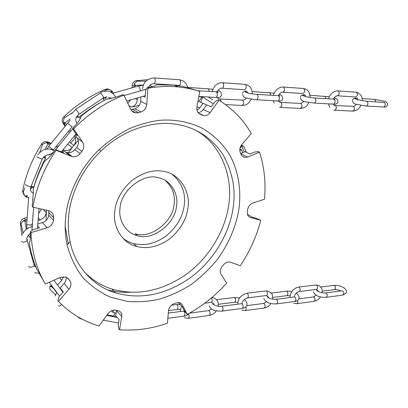 <?xml version="1.0" encoding="UTF-8"?>
<svg xmlns="http://www.w3.org/2000/svg" width="408" height="408" viewBox="0 0 408 408"><rect width="100%" height="100%" fill="white"/><g stroke="black" fill="none" stroke-linecap="round" stroke-linejoin="round"><path stroke-width="0.61" d="M238.654 210.859C235.773 226.567 228.888 243.316 217.882 258.805C209.85 268.75 200.741 277.455 190.556 284.917C180.01 291.434 169.34 296.254 158.554 299.385C148.237 301.589 137.72 302.246 127.005 301.349L110.874 297.299C100.353 292.694 90.964 286.064 82.707 277.404C75.475 267.694 70.273 256.861 67.091 244.897C65.275 236.054 64.765 227.246 65.571 218.479C67.218 196.238 78.943 168.861 99.506 149.272C108.844 140.918 118.759 134.074 129.254 128.729C139.796 124.353 150.037 121.528 159.982 120.263C174.134 119.223 187.675 121.599 200.619 127.403C213.134 134.048 223.553 144.218 230.688 156.718C239.389 173.854 241.363 193.474 238.654 210.859M68.651 216.597C67.881 224.879 68.345 233.203 70.049 241.572C74.802 266.144 93.452 286.462 115.377 292.832C140.01 299.824 164.567 295.101 189.037 278.669C213.083 261.844 229.26 233.529 232.83 209.595C236.191 190.658 232.83 172.212 222.748 154.249C211.048 137.057 195.238 127.026 175.307 124.144C153.704 120.778 123.716 128.918 100.684 151.312C81.304 169.799 70.237 195.59 68.651 216.597M65.209 226.343L68.213 243.637M84.323 271.922C92.325 280.092 101.51 285.789 111.879 289.022C136.354 296.04 160.737 291.434 185.023 275.206C208.886 258.585 224.91 230.53 228.393 206.79C233.789 179.372 222.12 143.897 194.585 129.642M107.748 289.925C115.459 291.827 123.048 292.602 130.504 292.245M120.028 208.243C118.147 219.907 125.878 233.213 137.307 235.589C152.255 241.23 175.241 224.007 176.501 206.117C178.898 194.035 170.498 179.454 157.906 177.669C143.57 172.885 120.559 190.628 120.028 208.243M137.307 235.589L135.099 233.677C149.991 239.312 172.87 222.207 174.099 204.408C175.435 194.897 172.436 186.874 165.097 180.341M114.76 211.334C112.384 226.374 122.247 243.372 136.828 246.514C147.319 249.196 158.039 246.809 168.999 239.358C179.882 230.494 186.165 220.177 187.843 208.411C191.077 192.678 180.127 173.553 163.608 171.396C153.694 169.427 143.269 172.349 132.34 180.168C121.87 189.383 116.01 199.772 114.76 211.334M123.007 238.328C126.23 240.796 129.729 242.531 133.508 243.525C143.932 246.218 154.591 243.877 165.47 236.507C176.271 227.73 182.498 217.505 184.146 205.831C185.951 193.417 182.039 182.963 172.411 174.471M41.585 144.004L41.953 143.494C43.233 142.02 44.855 141.408 46.808 141.658L49.266 143.183L48.481 142.943L47.945 143.733L46.232 142.586L42.769 144.172L42.427 144.707L41.585 144.004C32.263 158.834 25.934 174.466 22.603 190.903L23.378 191.745L23.271 192.306L24.659 195.774L26.459 197.176L28.596 197.747M24.087 195.06L22.522 191.49L22.603 190.903M21.14 223.712L21.17 224.313L20.41 223.385L20.41 222.814C20.716 220.606 22.006 219.096 24.271 218.285L25.663 219.943L24.857 220.244L24.888 221.116L22.94 220.901L21.14 223.712M78.259 140.439L73.017 146.482L67.585 153.673M43.421 209.539L46.272 212.599L46.461 210.227L46.058 220.539M139.327 105.269L131.702 107.09C135.023 105.866 136.915 103.408 137.379 99.725L137.496 97.92M64.632 117.545L64.173 117.983L63.357 121.625L64.602 124.404L62.965 123.252C61.792 121.293 61.904 119.34 63.301 117.387L63.724 116.928L64.632 117.545L72.099 113.057M137.358 81.177L136.772 81.269L134.482 83.507L134.166 86.251L132.212 85.343C132.503 83.043 133.671 81.529 135.721 80.799L137.358 81.177L146.013 81.172M113.261 93.126L112.419 91.555L111.588 91.882L110.66 90.153L108.727 89.449L106.478 89.76L105.463 89.24L107.671 88.913L109.63 89.678M213.394 103.892L202.24 96.681L201.746 97.267L199.956 96.517M246.509 152.306L243.907 146.926L242.48 145.518L240.883 145.86M241.459 144.968L242.184 145.539M109.155 315.251L116.081 316.955M51.199 285.09L50.684 285.768L51.204 286.314L49.654 286.839L49.924 289.318L55.534 294.953M66.076 277.139C66.438 279.434 65.805 281.525 64.183 283.412L60.185 287.982L63.291 291.96L59.058 296.8L57.686 300.405L58.41 301.374C68.779 312.028 80.82 319.75 94.528 324.528L99.032 325.982L107.88 313.772C110.145 310.988 112.812 309.794 115.887 310.192L118.58 310.774C121.064 311.794 122.13 313.711 121.778 316.521L119.519 329.761C135.67 330.929 151.633 328.746 167.407 323.218L168.519 310.631C168.989 307.601 170.677 305.352 173.589 303.894L175.639 303.001L179.683 302.639L182.177 304.679L187.277 314.395C202.088 306.275 215.22 295.871 226.685 283.183L220.973 274.191C219.774 271.901 220.116 269.413 221.998 266.72L223.411 264.914C225.369 262.609 227.557 261.661 229.969 262.074L240.292 265.725C249.752 251.542 256.581 236.4 260.788 220.289L256.336 218.29L252.159 217.163L247.641 214.348M37.689 225.899L39.398 227.873L32.931 229.806L30.355 231.764L30.37 237.497C30.258 240.205 29.912 241.929 29.32 242.668C30.727 251.93 33.165 260.63 36.643 268.77L45.293 283.988L60.226 277.44L65.693 277.007L68.646 279.082L69.936 280.867C71.568 283.555 71.232 286.38 68.927 289.328L58.41 301.374M48.807 210.768L48.725 215.225C48.19 218.821 46.104 221.274 42.468 222.595L37.837 223.972M63.577 276.7L61.715 280.332L57.747 284.861M51.796 285.88L51.204 286.314L53.479 288.538M34.078 262.13L33.68 262.094M50.684 285.768L49.654 286.839M116.55 310.325L115.668 315.608L119.141 319.622L118.238 324.947L118.703 328.787L119.519 329.761M113.312 310.207L112.934 312.457L116.091 313.089M111.501 310.799L112.934 312.457M178.036 302.435L182.182 306.587L184.238 310.493L187.277 314.395M260.788 220.289L250.41 217.505C248.013 216.638 246.978 214.654 247.314 211.558L247.681 209.381C248.39 206.249 250.124 204.133 252.878 203.021L264.476 199.216C265.996 182.881 264.348 167.193 259.529 152.143L258.402 151.603L254.669 152.006L249.89 153.974L245.213 151.664L240.695 153.51M242.816 152.643L241.531 149.848L239.797 150.557M208.162 96.987L212.818 99.894M259.529 152.143L247.651 157.049L244.774 157.432C243.112 157.1 241.929 156.177 241.225 154.663L240.353 152.776C239.282 149.935 239.792 147.15 241.888 144.427L251.292 133.544C243.51 119.886 232.764 108.803 219.055 100.297L217.954 99.853L214.848 101.898L211.242 106.85L206.672 104.892L203.261 109.579C201.945 111.364 200.231 112.373 198.12 112.618M206.637 104.938L203.087 103.352L199.701 107.998L197.033 110.318M244.244 152.062L241.959 146.462L242.48 145.518M240.067 147.849L241.959 146.462L241.725 145.784M240.751 146.115L241.108 145.967M241.531 149.848L239.838 149.012M147.747 79.708L136.267 80.687M199.782 91.448C193.015 89.214 185.869 87.72 178.347 86.965C168.438 85.996 158.294 86.43 147.91 88.261L146.926 87.812L154.52 86.103L156.993 84.803L173.925 85.129L183.371 86.511L198.711 91.015L199.782 91.448L196.931 106.799C196.483 110.425 197.625 112.96 200.364 114.418L203.821 115.678L198.798 113.383M176.154 85.211L176.511 86.2M150.175 85.333L150.129 84.986M200.624 102.291L202.909 96.686M219.055 100.297L210.095 112.608C208.432 114.806 206.341 115.826 203.821 115.678M203.087 103.352L198.686 101.459L201.746 97.267M199.466 96.492L198.635 97.624M105.463 89.24C90.265 95.686 76.352 104.912 63.724 116.928M103.851 91.346L106.478 89.76M123.899 95.095C105.341 102.439 88.546 113.715 73.511 128.928L72.69 128.352L77.199 123.272C79.325 120.549 80.651 118.182 81.182 116.173C89.26 109.456 97.798 103.749 106.789 99.062C111.721 98.43 116.969 97.007 122.533 94.789L122.961 94.62L123.899 95.095L130.636 109.155C131.662 111.246 133.36 112.496 135.731 112.914L131.682 110.747M140.893 96.941L140.597 101.322C140.123 105.034 138.215 107.513 134.875 108.752L130.942 109.732M101.087 102.209C93.437 106.422 86.164 111.409 79.274 117.167L77.801 116.494L77.306 115.663M102.729 98.282L103.709 99.205L103.984 100.567M74.348 135.966L74.445 136.104C76.291 139.21 76.097 142.321 73.863 145.442L72.17 147.528C70.13 149.894 67.565 150.878 64.464 150.486L62.908 150.016M111.71 92.483L111.588 91.882L111.027 92.121M104.081 97.594L103.709 99.205M143.463 85.012L135.124 85.282L134.482 83.507M143.223 96.268L145.126 97.181L145.569 90.683L146.926 87.812M112.419 91.555L110.66 90.153M135.415 86.889L135.124 85.282L134.283 85.43M147.91 88.261L146.783 104.392C146.288 108.166 144.35 110.685 140.969 111.95L138.562 112.669L135.731 112.914M130.688 99.889L127.781 103.193M134.105 87.256L134.166 86.251M132.212 85.343L132.059 87.832M23.378 191.745L24.801 188.001M39.617 152.704L42.427 144.707M56.095 150.297C44.156 168.162 36.424 187.119 32.895 207.162L32.191 206.382L33.374 192.566L33.15 189.547C35.975 179.642 39.887 170.024 44.89 160.686C48.108 158.875 51.495 155.336 55.044 150.073L55.32 149.66L56.095 150.297L72.247 156.662L67.126 152.597L62.276 150.792M75.087 135.053L77.194 138.083C79.05 141.209 78.851 144.35 76.592 147.497L74.883 149.598C72.833 151.985 70.242 152.985 67.126 152.597M43.365 157.274L44.299 157.565L45.293 158.834C40.453 167.831 36.674 177.113 33.971 186.68L32.446 186.726L31.334 186.007M49.745 145.136L47.945 143.733L45.217 149.323M44.14 156.529L44.299 157.565M70.145 119.014L64.862 123.017L63.357 121.625M77.801 116.494L76.648 116.596M55.32 149.66L63.48 152.602L61.863 151.302M75.577 134.451L77.27 135.66L73.644 130.427L72.69 128.352M48.481 142.943L46.232 142.586M66.626 124.46L64.862 123.017L64.199 123.695M73.511 128.928L82.487 141.892C84.354 145.059 84.145 148.247 81.85 151.45L80.116 153.592C78.025 156.019 75.403 157.044 72.247 156.662M68.519 131.192L69.544 132.666M58.426 146.304L56.753 145.62M65.555 125.771L64.602 124.404M62.965 123.252L65.107 126.317M70.834 131.08L69.426 130.076M51.204 143.351L47.71 141.923M49.266 143.183L50.822 143.82M55.973 146.574L57.324 147.655M20.41 223.385L21.915 235.579M23.083 233.024L21.17 224.313M32.4 219.785L32.686 220.111M76.286 136.777L70.681 143.05M41.56 209.12L38.627 213.46M33.002 215.75L32.691 215.842M27.209 217.433L24.271 218.285M26.821 195.294L26.459 197.176M25.663 219.943L27.061 219.535M27.657 196.253L24.659 195.774M24.857 220.244L22.94 220.901M46.272 212.599C45.747 216.164 43.682 218.596 40.071 219.902L38.097 220.478M32.895 207.162L48.578 210.707C52.025 211.813 53.713 214.154 53.652 217.729L53.443 220.284C52.892 223.931 50.77 226.43 47.083 227.786L31.049 232.606C31.783 251.93 36.531 269.056 45.293 283.988M30.355 231.764L31.049 232.606M26.959 221.019L24.888 221.116L26.347 229.255M32.446 186.726L30.84 187.522M27.785 236.023L28.688 235.916M107.1 314.849L112.588 315.93C113.256 316.21 113.863 315.777 114.408 314.624L114.816 312.834M28.636 197.13L26.79 223.385C26.035 224.344 27.198 224.895 30.284 225.027L32.375 224.369M32.4 224.023L32.115 223.706M31.931 230.566L33.619 207.325M28.733 266.322L28.856 266.755C30.518 267.617 32.334 267.26 34.297 265.69L34.41 264.685L33.92 264.343M21.583 241.276L21.695 241.714C23.373 242.52 25.22 242.163 27.244 240.649L27.382 239.69L26.954 239.399M58.405 286.181L57.763 285.314M59.41 296.392L58.931 295.244L49.215 282.265M53.509 288.17L54.519 289.359M78.438 317.827L79.876 317.954M58.512 305.857C59.328 306.474 60.323 306.005 61.491 304.439M71.696 113.776L75.766 109.354C77.326 110.823 78.423 112.435 79.06 114.194L78.815 114.337M75.664 109.298L100.388 93.014C102.005 94.421 103.071 96.028 103.596 97.838L103.321 98.022M366.205 106.009L383.137 106.978C384.122 107.049 384.805 106.432 385.183 105.136C385.376 103.637 384.974 102.694 383.969 102.296L383.581 102.27M352.461 100.944C353.68 103.561 353.022 103.02 355.7 104.168L365.828 105.988C366.807 106.06 367.475 105.432 367.848 104.111C368.041 102.587 367.639 101.623 366.649 101.22L366.267 101.194M355.577 99.042L355.888 98.67M356.725 98.257L357.382 98.389M373.942 99.363L374.309 99.389C375.151 99.664 375.559 100.46 375.544 101.771M341.083 290.95C338.579 289.904 336.345 289.476 334.382 289.67L335.412 288.446C335.514 286.615 334.953 285.605 333.729 285.427L320.882 286.987M317.643 291.149L316.766 289.731C315.527 291.185 323.478 293.658 325.4 292.959C326.66 293.143 327.236 294.188 327.14 296.096L326.063 297.35M325.4 292.959L341.981 290.838C343.255 291.011 343.842 292.041 343.74 293.913L342.7 295.142L326.114 297.34C319.158 297.519 314.915 295.678 313.375 291.807M153.979 77.928L154.3 77.969C155.892 78.509 155.259 84.385 153.668 83.737C151.786 83.482 149.971 84.767 148.221 87.582M179.27 79.718L179.632 79.754C181.295 80.289 180.617 86.037 178.954 85.394L153.964 83.757M216.383 310.82C214.955 313.115 212.573 314.665 209.248 315.466C210.431 314.349 210.436 312.819 209.253 310.886L208.58 310.641L189.567 313.125M209.248 315.466L188.251 318.296C189.297 317.5 189.394 316.072 188.542 314.007M211.446 297.901C212.537 299.911 212.486 301.41 211.288 302.405L212.063 302.277M146.044 89.678L145.319 89.515L124.119 95.559M112.838 93.243L138.021 86.154C138.853 86.057 139.561 87.159 140.153 89.469L140.214 90.974M270.902 303.526C269.535 305.781 267.291 307.295 264.175 308.06C265.455 306.979 265.465 305.526 264.2 303.7L263.481 303.481L246.871 305.648M237.844 304.174C237.635 298.988 240.603 295.351 246.738 293.255L247.416 293.474C248.676 295.351 248.656 296.845 247.36 297.947L266.903 295.453M246.738 293.255L265.807 290.986L266.495 291.195C267.786 293.036 267.76 294.5 266.434 295.591M264.175 308.06L245.172 310.621C246.197 310.055 246.391 308.83 245.759 306.954M198.854 96.456L215.531 97.41C216.368 97.471 216.939 96.737 217.24 95.207C217.388 93.442 217.031 92.341 216.174 91.892L215.842 91.871M207.652 88.663L207.963 88.684C208.677 88.99 209.034 89.913 209.034 91.448M320.413 296.917C319.132 299.105 317.011 300.579 314.048 301.339C315.399 300.288 315.415 298.901 314.094 297.177L313.334 296.973L299.064 298.835M290.083 297.483C289.813 294.061 292.475 288.441 298.503 287.084L299.217 287.283C300.543 289.058 300.517 290.481 299.14 291.552L316.674 289.359M298.503 287.084L315.833 285.019L316.557 285.212C317.903 286.952 317.878 288.349 316.475 289.41M296.718 303.674L296.769 303.669C297.764 303.215 298.024 302.16 297.56 300.497M334.805 110.201L352.573 111.109C354.832 110.053 355.113 108.477 353.415 106.386L352.951 106.335M334.019 110.124L334.463 110.18C336.687 109.099 336.962 107.498 335.289 105.371L334.361 105.478M337.768 90.877L338.155 90.923C339.849 93.085 339.553 94.702 337.258 95.778L336.906 95.829C334.999 96.589 333.841 97.701 333.418 99.159M355.898 92.162L356.337 92.203C358.056 94.33 357.755 95.921 355.429 96.966L337.635 95.803M47.002 148.976L48.771 146.329L53.213 149.955M48.787 146.314L67.621 123.242L72.088 126.812M237.93 302.323L234.687 302.231L235.605 300.91C235.686 298.901 235.171 297.784 234.07 297.554L216.755 299.661M221.447 306.275C222.569 306.515 223.094 307.678 223.018 309.774L222.115 311.115L242.219 308.453L243.148 307.127C243.224 305.072 242.689 303.929 241.541 303.705L221.447 306.275C218.204 307.107 210.936 304.118 212.803 302.945M213.394 303.195L213.986 304.858M180.219 309.514L177.108 309.483L177.939 308.111C178 306.005 177.526 304.822 176.511 304.562L171.539 305.164M168.3 313.084L183.396 311.151C184.457 311.411 184.951 312.62 184.89 314.782L184.044 316.159L167.841 318.306M225.522 104.606L241.919 105.448C243.938 104.244 244.173 102.49 242.638 100.184L242.219 100.138M221.233 101.658L220.198 98.93L219.55 98.96M222.253 82.737L222.6 82.783C224.369 83.308 223.625 88.837 221.855 88.21L221.631 88.23C221.779 87.751 217.801 89.184 217.005 91.927M244.749 84.329L245.142 84.369C246.962 84.889 246.187 90.306 244.361 89.683L222.187 88.23M25.765 184.339L25.607 184.737C27.157 185.839 28.937 186.532 30.937 186.823L31.125 186.364M36.96 156.708L36.827 157.024L42.167 159.166L42.325 158.819M314.262 103.046L333.071 104.117C334.019 104.188 334.677 103.54 335.034 102.168C335.218 100.597 334.825 99.603 333.856 99.19L333.479 99.164M300.421 97.92C301.645 102.01 305.016 101.663 313.9 103.025C314.833 103.091 315.481 102.428 315.833 101.036C316.006 99.43 315.619 98.42 314.67 97.997L314.303 97.976M303.924 95.992L304.179 95.569M305.138 94.937L305.169 94.937C302.501 94.539 300.931 95.212 300.466 96.966M324.176 96.161L324.533 96.186C325.344 96.472 325.742 97.303 325.732 98.685M256.51 99.746L277.517 100.949C278.419 101.016 279.041 100.327 279.378 98.879C279.541 97.216 279.164 96.171 278.246 95.742L277.884 95.717M242.602 94.595C243.928 96.951 243.005 96.869 246.335 98.083L256.168 99.731C257.05 99.797 257.652 99.088 257.978 97.614C258.142 95.916 257.769 94.85 256.872 94.416L256.525 94.396M246.646 92.631L246.784 92.29M269.05 92.616L269.392 92.636C270.157 92.932 270.54 93.809 270.535 95.263M280.398 107.416L300.16 108.426C302.318 107.304 302.578 105.641 300.951 103.448L300.507 103.403M279.567 107.329L280.077 107.401C282.183 106.248 282.438 104.555 280.837 102.321L280 102.418M283.137 87.026L283.504 87.072C285.131 89.342 284.85 91.05 282.678 92.198L282.275 92.249C281.041 92.188 279.735 93.356 278.363 95.747M303.272 88.454L303.695 88.495C305.347 90.724 305.062 92.402 302.838 93.519L283.035 92.218M290.19 295.805L286.875 295.657L287.854 294.382C287.946 292.47 287.405 291.409 286.232 291.205L271.33 293.02M268.229 297.616L267.291 296.009C266.164 297.743 273.554 299.931 275.941 299.299C277.139 299.508 277.695 300.609 277.603 302.603L276.583 303.904M275.941 299.299L294.148 296.963C295.372 297.162 295.938 298.243 295.841 300.206L294.851 301.481L276.634 303.894C269.795 304.179 265.521 302.364 263.808 298.447M267.209 296.03L267.623 297.157M64.183 283.412L68.927 289.328M67.534 277.945L69.936 280.867M68.223 278.567L68.646 279.082M59.614 277.705L61.715 280.332M116.515 310.539L121.778 316.521M180.224 302.838L182.177 304.679M240.72 153.571L247.651 157.049M199.675 114.056L202.337 115.275M203.261 109.579L210.095 112.608M196.936 106.774L199.701 107.998M132.493 109.456L138.562 112.669M134.875 108.752L140.969 111.95M140.597 101.322L146.783 104.392M135.13 98.608L137.379 99.725M128.959 105.647L131.702 107.09M65.719 152.189L70.824 156.249M74.883 149.598L80.116 153.592M76.592 147.497L81.85 151.45M77.194 138.083L82.487 141.892M69.375 142.071L73.863 145.442M67.708 144.121L72.17 147.528M42.468 222.595L47.083 227.786M48.725 215.225L53.443 220.284M48.924 212.711L53.652 217.729M38.291 217.903L40.071 219.902M103.26 320.147L118.555 323.065M116.224 317.011L113.103 316.032M106.712 315.379L117.259 317.45M32.048 224.65L32.048 226.7M33.823 187.262C32.002 187.685 30.983 188.266 30.758 189.006M30.345 238.032L28.341 235.212M26.821 228.903L26.719 224.324M39 208.544L37.5 228.439M22.588 233.993C24.062 230.872 26.479 228.638 29.835 227.302M36.077 267.424L34.297 265.69L27.244 240.649C26.204 238.282 27.254 235.875 30.406 233.427M34.69 272.677L39.219 273.421M32.206 226.675L29.963 227.251M56.656 292.653L54.284 289.338M53.958 280.184L62.965 292.332M55.233 295.958L56.809 292.414M79.825 318.485L82.197 319.204M60.675 288.645L60.379 288.844M100.271 92.963C102.214 91.499 104.713 90.902 107.758 91.173C111.058 91.703 113.694 93.702 115.658 97.17M77 123.527C74.873 120.018 75.562 116.907 79.06 114.194L103.596 97.838C105.305 97.155 106.412 96.89 106.927 97.043M116.357 316.409L116.183 317.235M356.674 99.435L355.149 98.486C354.256 98.512 355.184 98.945 357.938 99.792L366.649 101.22L384.367 102.459M383.525 106.998C385.402 107.375 386.733 106.743 387.524 105.106C387.569 103.652 387.207 102.739 386.452 102.362C386.993 102.301 386.274 101.903 384.285 101.174L374.309 99.389L362.075 98.603M352.522 100.169C353.15 98.45 354.674 97.818 357.097 98.282L357.347 98.297M342.047 290.827L342.317 290.843M342.7 295.142L346.055 293.143C347.024 291.302 346.3 289.491 343.883 287.716C341.068 286.355 339.196 285.192 333.764 285.421M334.382 289.67L322.203 291.205M142.509 88.964C143.244 82.253 147.166 78.586 154.265 77.954L179.851 79.774C186.313 81.646 186.609 84.42 187.884 87.797M180.157 311.564L181.458 305.898M211.91 297.503L214.134 297.993C219.076 301.135 218.168 303.144 218.285 306.219M204.729 303.215L211.288 302.405M184.334 317.786L188.251 318.296M184.63 311.804L184.605 311.018M208.58 310.641L211.783 309.055M145.579 89.449L146.237 89.27M152.337 86.715L149.828 85.246M138.236 86.093L143.432 85.093M105.56 98.425L106.085 97.089M112.363 98.063C110.073 98.119 108.737 97.828 108.344 97.186M145.228 95.686L126.745 101.031M265.807 290.986L268.806 291.348C272.682 294.382 272.437 293.48 272.677 299.176M268.53 297.794L268.535 296.947M241.796 310.207L245.172 310.621M242.143 303.858C242.367 301.104 244.106 299.13 247.36 297.947M263.553 303.47L266.531 301.838M197.936 90.765L218.311 91.907L217.036 92.876M215.852 97.425C219.198 97.93 221.09 97.17 221.519 95.135C220.978 92.065 221.095 92.177 219.132 90.739L217.908 90.341M187.823 87.388L212.639 89.219M315.833 285.019L318.475 285.325C323.014 288.191 321.973 289.93 322.08 292.786M318.061 291.404L318.041 290.317M314.048 301.339L296.769 303.669L293.806 303.328M294.306 296.942C294.693 294.316 296.305 292.521 299.14 291.552M313.426 296.963L316.22 295.3M352.874 111.129C356.684 110.67 359.377 108.752 360.942 105.376M356.281 104.341C355.174 105.687 354.287 106.345 353.619 106.315L334.754 105.534L333.173 104.137M329.899 107.483L328.348 103.851M328.603 98.864C329.312 95.39 333.081 90.612 338.105 90.907L356.454 92.213C360.687 93.932 362.595 96.752 362.171 100.674M357.617 99.705L357.173 97.874M80.447 118.182L79.177 117.234L76.485 116.907M53.285 149.874L72.303 126.572M72.823 128.642L55.626 149.736M67.662 123.191L70.135 120.487M45.395 157.631L45.084 155.881M53.754 151.919C49.485 155.04 48.118 155.744 49.643 154.015M76.041 133.885L61.465 151.786M241.592 303.695L242.276 303.96M242.219 308.453C244.458 308.076 245.881 307.255 246.488 305.985C247.483 303.904 246.973 301.956 244.963 300.14L244.193 299.615M234.687 302.231L218.372 304.286M209.192 305.801C210.783 308.678 211.915 311.151 222.115 311.115M234.1 297.549L239.71 297.901M183.442 311.146L184.227 311.034L184.605 311.824M177.108 309.483L168.524 310.565M188.889 313.507C187.573 315.18 185.956 316.067 184.044 316.159M176.542 304.557L179.999 304.521M242.199 105.468C247.105 104.999 246.636 104.168 248.395 103.137L251.389 99.175M246.279 98.068C244.861 99.562 243.714 100.246 242.842 100.118L219.698 98.945C219.132 99.266 218.28 98.772 217.153 97.471M211.92 97.461L211.849 97.201M211.813 91.621L214.786 85.996C217.403 83.518 219.994 82.436 222.559 82.768L245.315 84.385C250.94 86.307 249.839 87.19 251.308 88.781L252.588 93.937M247.681 92.937L247.498 92.024M54.483 150.889L50.76 149.201C45.053 148.425 40.749 150.374 37.847 155.04M33.39 193.367C30.687 192.041 29.866 189.858 30.937 186.823L42.167 159.166C44.482 155.846 46.879 154.438 49.363 154.948M32.691 199.079L33.15 199.211M304.776 96.273L303.098 95.192C301.201 95.498 308.795 97.67 314.67 97.997L335.162 99.2L334.382 99.476M333.438 104.137C335.743 104.479 337.222 103.805 337.865 102.127C337.926 100.674 337.595 99.751 336.865 99.358C337.38 99.328 336.717 98.894 334.881 98.053L334.147 97.833M310.09 95.258L329.373 96.793M247.105 92.774L245.244 91.54C244.764 92.84 252.817 94.131 256.872 94.416L279.903 95.758L278.924 96.247M277.868 100.965C280.536 101.459 282.188 100.745 282.831 98.828L281.923 96.033C282.249 95.865 281.653 95.38 280.133 94.595L279.169 94.294M252.333 91.54L274.176 93.213M242.602 93.417C242.837 91.749 244.316 91.015 247.034 91.213M300.451 108.446C307.046 107.564 306.734 105.381 309.04 102.439M304.179 101.368L300.849 103.418L280.225 102.413L278.292 100.985M274.166 103.193L273.253 100.705M273.38 95.441C273.926 91.805 278.317 86.613 283.463 87.057L303.832 88.505C309.147 90.438 307.887 91.183 309.244 92.687L310.259 97.481M305.546 96.492L305.179 94.947M294.209 296.958L294.647 297.029M294.851 301.481C296.744 301.201 297.998 300.461 298.61 299.273C299.594 297.32 298.972 295.438 296.744 293.632L296.147 293.255M286.875 295.657L272.784 297.432M286.268 291.2C288.895 291.077 290.756 291.215 291.863 291.613M67.091 244.897L70.049 241.572M115.377 292.832L111.879 289.022M136.828 246.514L133.508 243.525M241.388 145.064L242.332 145.518M244.774 157.432L242.265 156.162M178.347 86.965L173.925 85.129M177.908 85.328L177.995 85.614M102.831 98.348L103.698 98.92M108.727 89.449L107.671 88.913M105.259 98.685L104.973 97.282M48.328 142.892L46.808 141.658M64.464 150.486L63.286 149.552M45.431 158.039L44.212 157.116M99.506 149.272L100.684 151.312"/></g></svg>
